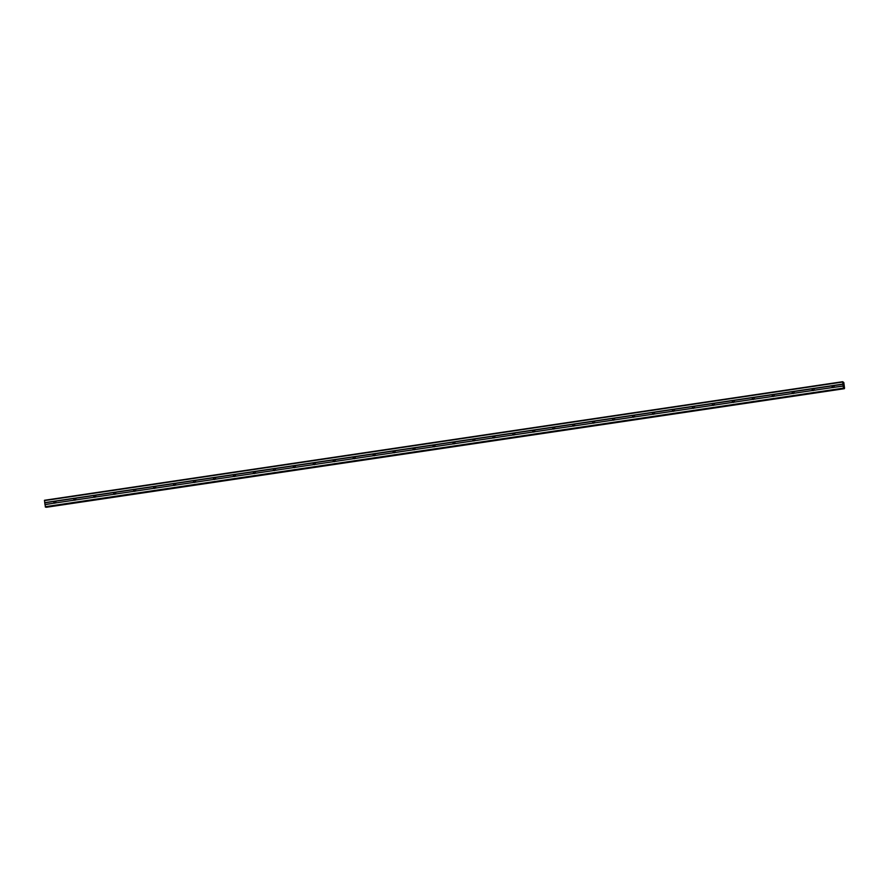 <?xml version="1.0" encoding="UTF-8"?>
<svg xmlns="http://www.w3.org/2000/svg" width="889" height="889" viewBox="0 0 889 889"><rect width="100%" height="100%" fill="white"/><g stroke="black" fill="none" stroke-linecap="round" stroke-linejoin="round"><path stroke-width="1.33" d="M45.628 507.13L843.817 388.56L45.628 507.13L44.983 504.674L54.429 503.107A1.033 1 103.4 0 1 54.207 501.418L55.307 501.252A1.033 1 103.4 0 1 55.529 502.952L832.671 387.515A1.033 1 103.4 0 1 832.437 385.815L833.549 385.648A1.033 1 103.4 0 1 833.771 387.348L843.183 386.104L842.672 381.714L843.805 382.514L844.55 388.204L843.95 387.771L843.561 388.504L843.183 386.104M833.093 387.604A1.033 1 103.4 0 1 833.571 385.67L842.972 384.248M813.246 390.56L812.713 390.471A1.033 1 103.4 0 1 812.49 388.782L813.591 388.615A1.033 1 103.4 0 1 813.813 390.315L813.246 390.56M813.135 390.571A1.033 1 103.4 0 1 813.624 388.626L832.437 385.815M793.288 393.516L792.755 393.438A1.033 1 103.4 0 1 792.532 391.738L793.633 391.582A1.033 1 103.4 0 1 793.855 393.271L793.288 393.516M793.188 393.527A1.033 1 103.4 0 1 793.666 391.593L812.49 388.782M773.341 396.483L772.797 396.405A1.033 1 103.4 0 1 772.574 394.705L773.686 394.538A1.033 1 103.4 0 1 773.908 396.238L773.341 396.483M773.23 396.494A1.033 1 103.4 0 1 773.708 394.56L792.532 391.738M753.383 399.45L752.85 399.372A1.033 1 103.4 0 1 752.627 397.672L753.728 397.505A1.033 1 103.4 0 1 753.95 399.205L753.383 399.45M753.272 399.461A1.033 1 103.4 0 1 753.75 397.527M733.425 402.417L732.892 402.328A1.033 1 103.4 0 1 732.669 400.639L733.769 400.472A1.033 1 103.4 0 1 733.992 402.172L733.425 402.417M733.314 402.417A1.033 1 103.4 0 1 733.803 400.483M713.478 405.373L712.934 405.295A1.033 1 103.4 0 1 712.711 403.595L713.811 403.439A1.033 1 103.4 0 1 714.045 405.128L713.478 405.373M713.367 405.384A1.033 1 103.4 0 1 713.845 403.45M693.52 408.34L692.987 408.262A1.033 1 103.4 0 1 692.753 406.562L693.865 406.395A1.033 1 103.4 0 1 694.087 408.095L693.52 408.34M693.409 408.351A1.033 1 103.4 0 1 693.887 406.417M673.562 411.307L673.029 411.229A1.033 1 103.4 0 1 672.806 409.529L673.906 409.362A1.033 1 103.4 0 1 674.129 411.062L673.562 411.307M673.451 411.318A1.033 1 103.4 0 1 673.94 409.373L692.753 406.562M653.604 414.263L653.071 414.185A1.033 1 103.4 0 1 652.848 412.496L653.948 412.329A1.033 1 103.4 0 1 654.171 414.03L653.604 414.263M653.504 414.274A1.033 1 103.4 0 1 653.982 412.34L672.806 409.529M633.657 417.23L633.112 417.152A1.033 1 103.4 0 1 632.89 415.452L634.001 415.296A1.033 1 103.4 0 1 634.224 416.985L633.657 417.23M633.546 417.241A1.033 1 103.4 0 1 634.024 415.307M613.699 420.197L613.166 420.119A1.033 1 103.4 0 1 612.943 418.419L614.043 418.252A1.033 1 103.4 0 1 614.266 419.952L613.699 420.197M613.588 420.208A1.033 1 103.4 0 1 614.066 418.274M593.741 423.164L593.207 423.086A1.033 1 103.4 0 1 592.985 421.386L594.085 421.219A1.033 1 103.4 0 1 594.308 422.92L593.741 423.164M593.63 423.175A1.033 1 103.4 0 1 594.119 421.23M573.794 426.12L573.249 426.042A1.033 1 103.4 0 1 573.027 424.353L574.127 424.186A1.033 1 103.4 0 1 574.361 425.887L573.794 426.12M573.683 426.131A1.033 1 103.4 0 1 574.161 424.197M553.836 429.087L553.302 429.009A1.033 1 103.4 0 1 553.069 427.309L554.18 427.153A1.033 1 103.4 0 1 554.403 428.842L553.836 429.087M553.725 429.098A1.033 1 103.4 0 1 554.203 427.164L573.027 424.353M533.878 432.054L533.344 431.976A1.033 1 103.4 0 1 533.122 430.276L534.222 430.109A1.033 1 103.4 0 1 534.445 431.81L533.878 432.054M533.767 432.065A1.033 1 103.4 0 1 534.256 430.132L553.069 427.309M513.92 435.021L513.386 434.943A1.033 1 103.4 0 1 513.164 433.243L514.264 433.076A1.033 1 103.4 0 1 514.487 434.777L513.92 435.021M513.82 435.032A1.033 1 103.4 0 1 514.298 433.087M493.973 437.977L493.428 437.899A1.033 1 103.4 0 1 493.206 436.21L494.317 436.043A1.033 1 103.4 0 1 494.54 437.744L493.973 437.977M493.862 437.988A1.033 1 103.4 0 1 494.34 436.055L513.164 433.243M474.015 440.944L473.481 440.866A1.033 1 103.4 0 1 473.259 439.166L474.359 439.01A1.033 1 103.4 0 1 474.582 440.7L474.015 440.944M473.904 440.955A1.033 1 103.4 0 1 474.382 439.022M454.057 443.911L453.523 443.833A1.033 1 103.4 0 1 453.301 442.133L454.401 441.966A1.033 1 103.4 0 1 454.623 443.667L454.057 443.911M453.957 443.922A1.033 1 103.4 0 1 454.435 441.989M434.11 446.878L433.565 446.789A1.033 1 103.4 0 1 433.343 445.1L434.443 444.933A1.033 1 103.4 0 1 434.677 446.634L434.11 446.878M433.999 446.889A1.033 1 103.4 0 1 434.477 444.945M414.152 449.834L413.618 449.756A1.033 1 103.4 0 1 413.385 448.067L414.496 447.9A1.033 1 103.4 0 1 414.719 449.59L414.152 449.834M414.041 449.845A1.033 1 103.4 0 1 414.518 447.912L433.343 445.1M394.194 452.801L393.66 452.723A1.033 1 103.4 0 1 393.438 451.023L394.538 450.856A1.033 1 103.4 0 1 394.76 452.557L394.194 452.801M394.083 452.812A1.033 1 103.4 0 1 394.572 450.879M374.236 455.768L373.702 455.69A1.033 1 103.4 0 1 373.48 453.99L374.58 453.823A1.033 1 103.4 0 1 374.802 455.524L374.236 455.768M374.136 455.779A1.033 1 103.4 0 1 374.613 453.846L393.438 451.023M354.289 458.735L353.744 458.646A1.033 1 103.4 0 1 353.522 456.957L354.633 456.79A1.033 1 103.4 0 1 354.855 458.491L354.289 458.735M354.178 458.735A1.033 1 103.4 0 1 354.655 456.802L373.48 453.99M334.331 461.691L333.797 461.613A1.033 1 103.4 0 1 333.575 459.913L334.675 459.757A1.033 1 103.4 0 1 334.897 461.447L334.331 461.691M334.22 461.702A1.033 1 103.4 0 1 334.697 459.769M314.373 464.658L313.839 464.58A1.033 1 103.4 0 1 313.617 462.88L314.717 462.713A1.033 1 103.4 0 1 314.939 464.414L314.373 464.658M314.273 464.669A1.033 1 103.4 0 1 314.75 462.736M294.426 467.625L293.881 467.547A1.033 1 103.4 0 1 293.659 465.847L294.759 465.68A1.033 1 103.4 0 1 294.992 467.381L294.426 467.625M294.315 467.636A1.033 1 103.4 0 1 294.792 465.703M274.468 470.581L273.934 470.503A1.033 1 103.4 0 1 273.701 468.814L274.812 468.647A1.033 1 103.4 0 1 275.034 470.348L274.468 470.581M274.357 470.592A1.033 1 103.4 0 1 274.834 468.659L293.659 465.847M254.51 473.548L253.976 473.47A1.033 1 103.4 0 1 253.754 471.77L254.854 471.615A1.033 1 103.4 0 1 255.076 473.304L254.51 473.548M254.398 473.559A1.033 1 103.4 0 1 254.887 471.626L273.701 468.814M234.563 476.515L234.018 476.437A1.033 1 103.4 0 1 233.796 474.737L234.896 474.57A1.033 1 103.4 0 1 235.118 476.271L234.563 476.515M234.452 476.526A1.033 1 103.4 0 1 234.929 474.593M214.605 479.482L214.06 479.404A1.033 1 103.4 0 1 213.838 477.704L214.949 477.537A1.033 1 103.4 0 1 215.171 479.238L214.605 479.482M214.493 479.493A1.033 1 103.4 0 1 214.971 477.549L233.796 474.737M194.647 482.438L194.113 482.36A1.033 1 103.4 0 1 193.891 480.671L194.991 480.505A1.033 1 103.4 0 1 195.213 482.205L194.647 482.438M194.535 482.449A1.033 1 103.4 0 1 195.013 480.516M174.689 485.405L174.155 485.327A1.033 1 103.4 0 1 173.933 483.627L175.033 483.472A1.033 1 103.4 0 1 175.255 485.161L174.689 485.405M174.588 485.416A1.033 1 103.4 0 1 175.066 483.483M154.742 488.372L154.197 488.294A1.033 1 103.4 0 1 153.975 486.594L155.075 486.427A1.033 1 103.4 0 1 155.308 488.128L154.742 488.372M154.63 488.383A1.033 1 103.4 0 1 155.108 486.45M134.784 491.339L134.25 491.261A1.033 1 103.4 0 1 134.017 489.561L135.128 489.394A1.033 1 103.4 0 1 135.35 491.095L134.784 491.339M134.672 491.35A1.033 1 103.4 0 1 135.15 489.406L153.975 486.594M114.825 494.295L114.292 494.217A1.033 1 103.4 0 1 114.07 492.528L115.17 492.362A1.033 1 103.4 0 1 115.392 494.062L114.825 494.295M114.714 494.306A1.033 1 103.4 0 1 115.203 492.373M94.879 497.262L94.334 497.184A1.033 1 103.4 0 1 94.112 495.484L95.212 495.329A1.033 1 103.4 0 1 95.434 497.018L94.879 497.262M94.767 497.273A1.033 1 103.4 0 1 95.245 495.34L114.07 492.528M74.92 500.229L74.376 500.151A1.033 1 103.4 0 1 74.154 498.451L75.265 498.284A1.033 1 103.4 0 1 75.487 499.985L74.92 500.229M74.809 500.24A1.033 1 103.4 0 1 75.287 498.307L94.112 495.484M54.851 503.207A1.033 1 103.4 0 1 55.34 501.263M44.983 504.674L44.483 500.285L842.672 381.714M46.284 507.286L844.361 388.693M843.694 385.081L843.528 384.526M843.494 385.026L843.394 384.426M55.307 501.252L74.154 498.451M44.717 502.641L842.916 384.07M44.772 502.818L54.207 501.418M55.529 502.952L74.376 500.151M75.487 499.985L94.334 497.184M95.434 497.018L114.292 494.217M115.17 492.362L134.017 489.561M115.392 494.062L134.25 491.261M135.35 491.095L154.197 488.294M155.075 486.427L173.933 483.627M155.308 488.128L174.155 485.327M175.033 483.472L193.891 480.671M175.255 485.161L194.113 482.36M194.991 480.505L213.838 477.704M195.213 482.205L214.06 479.404M215.171 479.238L234.018 476.437M234.896 474.57L253.754 471.77M235.118 476.271L253.976 473.47M255.076 473.304L273.934 470.503M275.034 470.348L293.881 467.547M294.759 465.68L313.617 462.88M294.992 467.381L313.839 464.58M314.717 462.713L333.575 459.913M314.939 464.414L333.797 461.613M334.675 459.757L353.522 456.957M334.897 461.447L353.744 458.646M354.855 458.491L373.702 455.69M374.802 455.524L393.66 452.723M394.538 450.856L413.385 448.067M394.76 452.557L413.618 449.756M414.719 449.59L433.565 446.789M434.443 444.933L453.301 442.133M434.677 446.634L453.523 443.833M454.401 441.966L473.259 439.166M454.623 443.667L473.481 440.866M474.359 439.01L493.206 436.21M474.582 440.7L493.428 437.899M494.54 437.744L513.386 434.943M514.264 433.076L533.122 430.276M514.487 434.777L533.344 431.976M534.445 431.81L553.302 429.009M554.403 428.842L573.249 426.042M574.127 424.186L592.985 421.386M574.361 425.887L593.207 423.086M594.085 421.219L612.943 418.419M594.308 422.92L613.166 420.119M614.043 418.252L632.89 415.452M614.266 419.952L633.112 417.152M634.001 415.296L652.848 412.496M634.224 416.985L653.071 414.185M654.171 414.03L673.029 411.229M674.129 411.062L692.987 408.262M693.865 406.395L712.711 403.595M694.087 408.095L712.934 405.295M713.811 403.439L732.669 400.639M714.045 405.128L732.892 402.328M733.769 400.472L752.627 397.672M733.992 402.172L752.85 399.372M753.728 397.505L772.574 394.705M753.95 399.205L772.797 396.405M773.908 396.238L792.755 393.438M793.855 393.271L812.713 390.471M813.813 390.315L832.671 387.515M833.771 387.348L843.194 385.948M44.45 500.607L842.65 382.037M45.372 507.063L843.561 388.504M45.25 506.708L843.45 388.149M45.006 504.508L54.429 503.107M46.128 507.175L844.328 388.604"/></g></svg>
